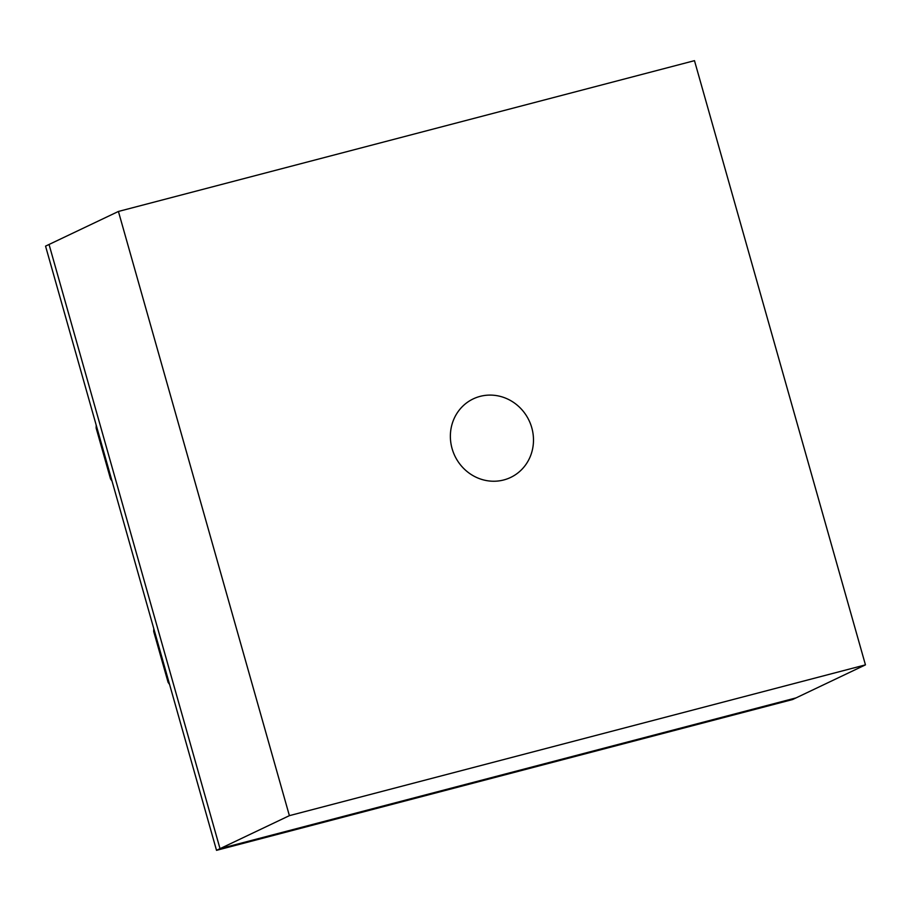 <?xml version="1.0" encoding="UTF-8"?>
<svg xmlns="http://www.w3.org/2000/svg" width="911" height="911" viewBox="0 0 911 911"><rect width="100%" height="100%" fill="white"/><g stroke="black" fill="none" stroke-linecap="round" stroke-linejoin="round"><path stroke-width="1.37" d="M452.084 448.588A43.5 41.109 -115.4 0 1 471.944 399.53A43.5 41.109 -115.4 0 1 531.773 427.737A43.5 41.109 -115.4 0 1 509.306 478.047A43.5 41.109 -115.4 0 1 452.084 448.588M694.478 60.661L865.45 664.871L796.077 697.883L220.018 848.665L49.046 244.467L118.419 211.454L694.478 60.661M865.45 664.871L289.391 815.652L220.018 848.665L49.046 244.467L45.55 246.129L216.522 850.339L220.018 848.665L796.077 697.883L792.581 699.546L216.522 850.339M289.391 815.652L118.419 211.454M169.594 684.503L168.091 682.328L153.697 631.471L153.765 628.533M96.202 425.141L96.145 428.079L110.527 478.924L112.042 481.11"/></g></svg>

